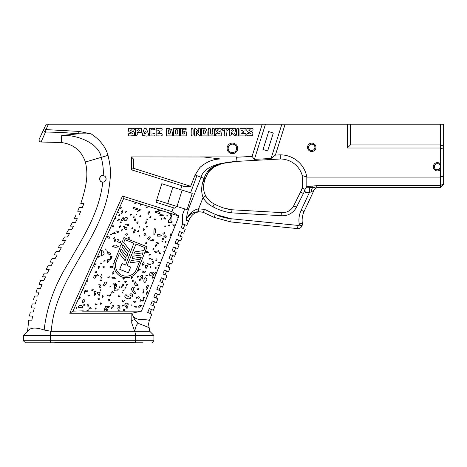 <?xml version="1.0" encoding="UTF-8"?>
<svg xmlns="http://www.w3.org/2000/svg" width="467" height="467" viewBox="0 0 467 467"><rect width="100%" height="100%" fill="white"/><g stroke="black" fill="none" stroke-linecap="round" stroke-linejoin="round"><path stroke-width="0.7" d="M318.599 187.471A5.178 5.178 0 0 0 313.912 190.46L304.07 211.563C302.342 215.345 301.775 219.286 302.359 223.401A20.711 20.711 25 0 1 304.07 211.563L313.912 190.46L309.347 192.649L301.157 210.208A23.922 23.922 -155 0 0 299.184 223.874A0.934 0.934 25 0 1 299.108 224.411L298.892 224.872A0.934 0.934 25 0 1 297.952 225.409L231.089 218.749L215.38 214.435L204.546 209.385L203.209 212.252L198.65 211.779C195.895 211.779 193.414 212.456 191.207 213.81C187.716 216.694 186.088 218.953 186.327 220.593C186.981 210.891 188.972 208.142 198.516 183.636L201.008 177.308C202.836 170.601 209.683 165.96 221.551 163.392C207.138 167.466 205.661 174.997 203.956 178.47A25.574 20.863 111.5 0 0 203.805 178.902L205.007 179.305L203.805 178.902M136.463 269.307A10.875 10.875 0 0 1 122.348 275.402A10.875 10.875 0 0 1 116.254 261.281L119.365 253.453L125.144 260.761L126.049 258.485L120.27 251.176L121.081 249.121L126.866 256.436L127.771 254.159L121.986 246.845L122.803 244.796L128.583 252.104L129.487 249.827L123.708 242.519L124.852 239.629L133.877 243.214L125.641 265.011L122.027 263.575L119.739 269.348L128.396 272.786L130.69 267.013L127.082 265.583L136.043 244.072L145.062 247.656L143.918 250.54L134.694 251.894L133.79 254.171L143.013 252.816L142.196 254.871L132.978 256.225L132.073 258.502L141.291 257.148L140.479 259.203L131.256 260.557L130.351 262.833L139.575 261.479L136.463 269.307M186.321 220.64L186.327 220.599C186.006 219.233 187.547 216.653 190.95 212.853C193.332 210.67 195.871 209.35 198.574 208.883L204.558 209.356L203.186 212.292L214.026 217.348L230.774 221.942L297.637 228.602A4.145 4.145 -155 0 0 301.799 226.232L302.015 225.765A4.145 4.145 -155 0 0 302.359 223.401A4.145 4.145 -155 0 1 302.015 225.765L299.108 224.411M231.679 212.859L231.982 209.771L281.344 212.602L281.105 215.701L231.743 212.864C225.112 212.053 218.848 210.022 212.952 206.782C208.673 204.727 205.381 201.627 203.069 197.483C201.219 192.474 201.207 187.08 203.028 181.307L203.822 178.908L204.429 179.112M204.914 179.27L204.359 181.575C202.888 186.567 203.373 191.377 205.795 195.994C207.78 199.549 210.605 202.205 214.271 203.968C220.091 207.138 225.999 209.07 231.982 209.771L223.921 208.101M293.661 205.859L296.428 207.266A15.534 15.534 25 0 1 281.105 215.701L281.344 212.602A12.428 12.428 -155 0 0 293.661 205.859L302.237 188.54M298.892 224.872L301.799 226.232A4.145 4.145 -155 0 1 297.637 228.602L297.952 225.409M205.515 195.463L205.795 195.994L203.069 197.483L198.574 208.883M311.314 191.703A5.178 2.055 -90 0 1 312.727 187.699A6.211 1.027 -99.7 0 1 312.003 186.158L306.813 186.45L305.961 187.833L315.091 187.536M204.855 179.252L205.171 178.814L195.107 174.985L199.888 167.484C206.262 161.897 213.191 159.072 220.681 158.996L203.74 156.994L131.367 156.924L133.439 158.996L220.681 158.996M443.65 183.455L440.544 185.65L316.784 185.65L316.784 187.471L440.544 187.471L443.65 184.366L443.65 175.831L440.544 177.116L440.544 187.471M309.347 186.45L309.347 192.649L305.424 192.649L304.677 190.589C303.509 188.113 302.563 187.687 301.834 189.304L300.649 192.083L302.388 187.471L302.225 175.469L306.848 177.116A26.923 26.923 0 0 0 280.218 154.851L280.334 158.996A22.778 22.778 0 0 1 302.225 175.469M175.358 131.881C175.213 133.562 175.604 134.268 176.544 134.011C177.483 134.268 177.874 133.562 177.729 131.881C177.874 130.2 177.483 129.487 176.544 129.75C175.604 129.487 175.213 130.2 175.358 131.881M231.223 130.462L232.403 131.169L233.588 130.462L232.403 129.75L231.223 130.462M204.476 134.011L205.655 132.686L204.995 130.556C203.881 129.149 203.314 129.593 203.291 131.881C203.139 133.562 203.536 134.268 204.476 134.011M169.439 134.011L170.624 132.78L170.151 130.649C169.048 129.05 168.418 129.458 168.26 131.881C168.108 133.562 168.505 134.268 169.439 134.011M137.012 130.462L138.436 131.169L139.855 130.462L138.436 129.75L137.012 130.462M144.729 132.354C144.128 133.685 144.338 134.239 145.348 134.011L146.2 132.686C145.733 130.655 145.243 130.544 144.729 132.354M305.961 187.833C304.91 188.744 304.729 190.349 305.424 192.649M89.057 295.086L88.339 296.037L89.576 295.652L89.057 295.086M133.924 207.488C132.628 207.885 133.101 208.498 135.342 209.339C136.977 209.706 137.666 209.461 137.409 208.597L133.924 207.488M114.333 240.061L114.538 241.69L115.682 240.849C115.746 239.501 115.296 239.238 114.333 240.061M105.069 281.98L103.009 285.46L103.178 285.827L104.433 285.862L106.05 283.994L106.657 282.161L105.069 281.98M125.851 211.463L125.6 212.397L126.604 211.668L125.851 211.463M107.603 236.629L106.996 237.814L109.272 238.275L109.395 236.95L107.603 236.629M157.42 251.048L154.355 251.316L155.137 252.367C156.994 252.454 158.173 251.882 158.687 250.651L157.42 251.048M163.958 251.1L163.707 252.034L164.711 251.299L163.958 251.1M110.13 285.921L109.879 286.855L110.883 286.125L110.13 285.921M126.755 284.473L126.51 285.407L127.514 284.677L126.755 284.473M122.944 300.024L122.407 301.262L123.288 302.044L124.66 300.03L122.944 300.024M95.969 271.362L95.455 272.53L96.144 273.002L96.657 271.835L95.969 271.362M111.117 234.294L110.521 234.364L111.595 234.656L111.117 234.294M113.744 245.671L112.547 246.477L115.203 247.341L118.612 246.88L117.223 246.033C115.711 244.854 114.555 244.731 113.744 245.671M143.188 299.51L142.201 301.133L143.766 300.141L143.188 299.51M101.123 279.786L100.008 280.095L100.819 280.918L101.94 280.614L101.123 279.786M134.601 283.247L134.934 285.296L136.866 285.845C138.209 285.372 138.074 284.759 136.463 284.012L135.377 282.605C135.658 281.438 135.401 281.648 134.601 283.247C135.401 281.648 135.658 281.438 135.377 282.605M122.039 291.986L123.101 293.165L122.039 291.986M124.782 295.891L124.946 297.234L126.224 298.162L128.571 298.868L130.579 298.244C130.988 297.642 130.316 297.164 128.571 296.808L126.347 295.296C126.259 294.268 125.734 294.467 124.782 295.891M80.231 305.284L78.129 306.533L78.76 307.619L80.919 307.28L81.69 307.946C82.7 307.8 82.787 307.006 81.953 305.57L80.231 305.284M114.263 232.548L112.109 233.774L115.407 233.307L114.263 232.548M138.144 276.125L137.327 276.598L137.8 277.416L138.617 276.943L138.144 276.125M143.404 291.344L142.89 292.511L143.573 292.99L144.087 291.822L143.404 291.344M115.752 217.558L115.028 218.509L116.271 218.124L115.752 217.558M132.727 287.059C131.472 288.378 131.268 289.558 132.108 290.602L134.093 293.51C135.663 293.685 136.008 293.364 135.126 292.552L133.632 290.159L133.632 288.577L134.455 287.182L132.727 287.059M87.446 304.572L87.014 305.879L88.216 306.253L88.648 304.939L87.446 304.572M124.572 281.747L125.156 282.821L126.569 281.63L124.572 281.747M119.745 286.697L119.143 287.228L119.4 287.987L120.001 287.456L119.745 286.697M122.535 277.894L123.802 279.319L124.222 278.437L122.535 277.894M129.908 294.642L130.019 295.453L132.681 296.434L132.564 294.899C131.443 293.474 130.556 293.387 129.908 294.642M76.541 307.502L76.255 308.576L76.541 307.502M100.878 262.985L100.627 263.919L101.631 263.19L100.878 262.985M86.774 290.672L86.179 291.478L87.055 291.606L87.65 290.801L86.774 290.672M146.942 206.618L146.218 207.57L147.461 207.185L146.942 206.618M95.869 307.829L95.367 309.09L96.132 308.553L95.869 307.829M98.747 284.742L99.856 287.538C101.286 287.258 101.38 286.318 100.131 284.724L98.747 284.742M84.066 291.998L84.258 293.41L85.846 290.807C85.613 289.844 85.017 290.24 84.066 291.998M94.083 293.731L94.737 295.5L95.56 294.286C95.612 292.879 95.116 292.692 94.083 293.731M121.023 207.371L120.299 208.323L121.543 207.938L121.023 207.371M100.469 289.768L100.218 290.702L101.222 289.966L100.469 289.768M114.024 277.351C112.343 277.024 111.671 277.299 111.998 278.18L115.343 278.344L114.024 277.351M143.632 297.578L143.042 298.384L143.918 298.512L144.513 297.707L143.632 297.578M145.646 277.754C144.21 278.466 143.649 279.85 143.953 281.91C145.015 282.733 145.727 282.348 146.095 280.76L146.889 279.605L146.801 278.682L145.646 277.754M109.243 276.627L107.813 277.678L109.126 277.526L109.243 276.627M113.75 271.187L112.757 272.646L112.886 274.409L113.878 272.95L113.75 271.187M146.603 226.203L146.352 227.137L147.356 226.402L146.603 226.203M165.312 235.742L163.719 236.121L165.014 237.423L166.608 237.043L165.312 235.742M152.271 239.594L150.473 240.873L153.088 240.709L154.25 239.945L152.271 239.594M149.557 274.257L149.884 275.623L152.044 275.944L152.224 273.948L151.553 273.084C151.051 271.876 150.386 272.267 149.557 274.257M147.327 219.058L146.603 220.01L147.846 219.63L147.327 219.058M169.41 213.057L168.686 214.014L169.93 213.629L169.41 213.057M154.857 218.754L154.133 219.712L155.371 219.327L154.857 218.754M167.355 215.725L166.76 215.795L167.834 216.087L167.355 215.725M150.596 216.285L149.609 217.914L151.174 216.922L150.596 216.285M162.872 233.208L163.292 234.212L164.594 233.716L164.606 232.584L162.872 233.208M155.429 245.56L155.663 246.763L156.935 244.696C156.649 243.809 156.147 244.095 155.429 245.56M164.402 217.569L163.637 218.054L164.594 219L165.359 218.515L164.402 217.569M147.846 213.145L148.354 214.254L149.773 212.111C149.253 211.236 148.611 211.58 147.846 213.145M164.968 225.847L164.717 226.781L165.727 226.051L164.968 225.847M146.113 242.087L145.599 243.254L146.282 243.733L146.796 242.566L146.113 242.087M159.586 234.574C157.688 234.212 156.965 234.732 157.414 236.133L160.239 236.133L161.389 235.35L159.586 234.574M169.142 224.796L168.418 225.754L169.661 225.368L169.142 224.796M114.543 285.559L114.123 290.328L116.738 290.106C118.186 290.287 118.571 289.984 117.888 289.196L115.635 288.781L115.746 287.45L116.61 286.294C116.522 285.249 115.834 284.998 114.543 285.559M118.595 240.791L117.305 241.328L118.431 242.139L120.369 242.478L120.807 241.2L118.595 240.791M117.865 305.459L119.184 306.504L119.575 305.879L117.865 305.459M170.093 218.457L168.651 220.535L168.435 222.374L170.292 222.625C172.533 222.496 172.843 221.959 171.226 221.014L170.724 220.08L171.307 218.836L170.093 218.457M119.12 219.192L117.538 220.342L119.546 219.951L119.12 219.192M118.852 281.187L118.256 281.257L119.33 281.543L118.852 281.187M118.163 239.559L117.567 239.629L118.641 239.915L118.163 239.559M124.257 289.809L122.839 290.632L123.86 290.918L124.257 289.809M132.418 280.649L132.412 281.799L133.895 280.86L132.418 280.649M83.862 304.426L83.774 305.757L84.976 304.7L83.862 304.426M126.89 302.885L125.518 303.678L124.631 305.033L126.896 308.413L127.987 307.782L127.403 306.708C126.125 306.002 126.213 305.4 127.666 304.91L128.53 304.005L126.89 302.885M140.514 276.452L142.382 279.091L142.756 277.532L142.423 274.958L140.514 276.452M82.817 300.369L82.239 302.359L83.219 302.418L84.574 301.098L85.052 299.732C84.737 298.705 83.996 298.915 82.817 300.369M121.782 286.621L121.531 287.555L122.541 286.82L121.782 286.621M131.443 304.91L130.848 304.986L131.922 305.272L131.443 304.91M143.667 271.584C142.779 272.506 142.966 272.932 144.233 272.856L145.424 271.981C145.435 270.813 144.852 270.679 143.667 271.584M92.203 289.073L91.678 290.258C92.501 290.97 93.009 290.678 93.202 289.377L92.203 289.073M147.473 251.386C145.897 251.176 145.371 251.649 145.891 252.805L148.547 252.349L147.473 251.386M140.369 278.869C139.038 279.208 138.845 279.745 139.791 280.469L140.917 279.815L140.369 278.869M147.473 291.56L146.743 292.646C145.879 294.321 145.885 295.086 146.766 294.946L147.473 291.56M135.103 218.574L134.251 219.998C134.981 220.833 135.43 220.646 135.599 219.426L135.103 218.574M134.245 230.57L133.568 231.539L133.41 233.027L134.566 232.181L135.43 230.091C134.981 229.18 134.589 229.344 134.245 230.57M102.868 266.739L103.528 267.603L104.818 266.861L102.868 266.739M127.141 224.919L127.689 225.865L128.816 225.211C128.664 224.032 128.104 223.938 127.141 224.919M124.946 218.363L123.773 219.91C124.193 220.961 125.01 221.136 126.213 220.424L127.205 219.134L127.403 217.926C126.178 216.851 125.36 216.997 124.946 218.363M158.202 265.046L157.607 265.122L158.681 265.408L158.202 265.046M149.154 254.311L148.88 255.204L150.829 254.819L149.154 254.311M133.965 216.53L133.241 217.488L134.484 217.102L133.965 216.53M130.69 214.236L130.439 215.176L131.443 214.441L130.69 214.236M132.482 227.738L131.758 228.69L133.002 228.305L132.482 227.738M98.245 266.289L98.648 268.974L99.465 266.505L98.245 266.289M147.455 263.68L149.965 264.853L150.514 264.246L147.455 263.68M137.496 231.393L138.302 232.046L138.845 230.505L137.496 231.393M150.467 266.038L150.456 267.095C150.771 268.052 150.888 267.906 150.8 266.663L150.467 266.038M143.988 228.416L143.165 229.233L143.474 230.348L144.297 229.536L143.988 228.416M121.42 229.916L121.776 231.165L122.342 229.566L121.42 229.916M139.756 235.123L139.47 236.197L139.756 235.123M111.998 307.35L111.274 308.302L112.518 307.916L111.998 307.35M108.829 306.556L108.578 307.49L109.582 306.761L108.829 306.556M152.662 259.191L151.938 258.747L151.676 259.757L152.662 259.191M120.696 221.837L119.978 222.788L121.216 222.403L120.696 221.837M111.315 302.312L110.591 303.27L111.835 302.885L111.315 302.312M125.921 223.821L125.67 224.755L126.674 224.026L125.921 223.821M149.399 258.269L149.125 259.156L150.8 258.7L149.399 258.269M97.784 274.573L96.482 275.145L96.646 276.108L98.7 275.46L97.784 274.573M143.865 261.724L142.558 263.446L142.826 265.589L144.134 263.867L143.865 261.724M110.469 266.727C110.597 267.918 111.304 268.111 112.582 267.305L113.032 266.278L110.469 266.727M107.912 259.348L107.141 260.989L107.492 262.331L109.891 259.465L107.912 259.348M142.75 270.924L141.933 271.397L142.406 272.214L143.223 271.741L142.75 270.924M124.012 225.888L123.288 226.839L124.531 226.454L124.012 225.888M98.765 292.19C97.118 292.418 96.797 292.914 97.796 293.679L99.156 295.675L100.107 292.745L98.765 292.19M127.112 233.663C125.471 233.914 125.279 234.452 126.528 235.263L127.876 234.673L127.112 233.663M155.791 260.323L156.451 260.749L156.982 259.36C156.498 258.455 156.095 258.776 155.791 260.323M100.744 302.797L100.23 303.964L100.913 304.443L101.427 303.276L100.744 302.797M113.055 304.834L112.541 306.002L113.23 306.475L113.744 305.307L113.055 304.834M152.405 261.573C151.67 262.933 151.968 263.481 153.287 263.219L153.579 261.806L152.405 261.573M122.331 218.428C121.087 219.852 120.988 220.593 122.033 220.646C122.897 220.955 123.317 220.167 123.282 218.287C123.428 217.213 123.107 217.26 122.331 218.428M138.962 225.625L138.95 226.682C139.265 227.639 139.382 227.493 139.294 226.25L138.962 225.625M105.717 306.189L104.322 309.796C104.643 310.8 105.186 310.409 105.951 308.629L108.216 306.562L105.717 306.189M98.496 256.196L97.93 257.492L100.294 255.91L98.496 256.196M110.194 256.535L110.259 258.66L110.819 259.57L112.033 256.465L110.194 256.535M126.16 227.406C124.561 227.12 124.193 227.645 125.057 228.982C125.938 230.097 126.58 229.916 127.001 228.439L126.16 227.406M101.742 274.076L101.45 275.151L101.742 274.076M120.206 225.625L119.377 226.442L119.686 227.563L120.515 226.746L120.206 225.625M95.443 303.83L95.291 304.98L97.048 304.525L95.443 303.83M140.439 215.736L139.715 216.688L140.958 216.303L140.439 215.736M155.908 267.282L155.091 267.754L155.564 268.572L156.381 268.099L155.908 267.282M138.997 268.794L138.436 270.329L140.322 269.739L138.997 268.794M159.416 262.454L157.904 262.944L159.416 262.454M137.613 221.901L136.668 222.858L137.152 223.623L138.098 222.666L137.613 221.901L138.174 221.778M97.877 298.763L99.08 299.849L99.296 298.705L97.877 298.763M107.819 299.942L108.455 301.005C109.617 300.836 109.891 300.252 109.272 299.254L107.819 299.942M159.644 252.618L159.51 253.493L160.321 254.089L160.45 253.207L159.644 252.618M136.002 296.65L135.996 297.701C136.306 298.658 136.422 298.512 136.341 297.275L136.002 296.65M94.468 266.745L93.873 266.815L94.947 267.101L94.468 266.745M143.889 234.259L144.752 235.747C146.072 236.267 146.364 235.759 145.634 234.224C144.91 232.893 144.332 232.899 143.889 234.259M145.984 275.127L145.932 276.096L147.554 275.361L145.984 275.127M141.005 305.336L139.767 305.371L138.763 306.235L138.88 307.525L141.851 305.558L141.005 305.336M146.276 287.444C145.844 289.295 146.095 289.931 147.035 289.342L148.459 285.775C147.689 284.917 146.959 285.471 146.276 287.444M122.074 284.129C121.724 285.296 122.173 285.81 123.428 285.67L123.895 284.59L122.074 284.129M145.021 222.158L145.29 223.547L146.259 223.203L146.691 221.743L145.021 222.158M137.648 289.522L138.308 289.949L138.839 288.559C138.349 287.654 137.952 287.976 137.648 289.522M131.729 277.182L131.332 278.671L132.348 277.55L131.729 277.182M125.284 287.45L125.033 288.384L126.037 287.654L125.284 287.45M122.564 305.179L122.313 306.113L123.317 305.377L122.564 305.179M119.348 307.689C117.947 307.555 117.497 308.051 117.999 309.189L120.142 308.839L119.348 307.689M119.237 214.219L118.723 215.386L119.406 215.859L119.92 214.692L119.237 214.219M116.61 230.984L117.661 232.805L119.015 231.603L116.61 230.984M118.437 295.769L118.361 296.738L120.171 296.136L118.437 295.769M161.43 218.107L161.027 219.589L161.985 218.714L161.43 218.107M163.269 237.913L162.183 238.544L162.808 239.635L163.899 239.005L163.269 237.913M155.009 228.229L154.034 229.595L153.871 234.376C154.74 234.416 155.371 233.138 155.762 230.552L155.009 228.229M149.697 236.763L147.321 238.649L147.8 238.555L148.652 240.079L150.187 237.551L149.697 236.763M162.498 241.421L161.903 241.492L162.977 241.778L162.498 241.421M93.89 276.651C93.213 277.842 93.61 278.344 95.07 278.151L95.758 276.709C95.286 274.911 94.661 274.894 93.89 276.651M100.533 276.686L101.573 278.128L102.01 277.264L100.533 276.686M164.898 241.877L165.318 242.887L166.182 241.135L164.898 241.877M153.655 248.491L152.931 249.442L154.174 249.057L153.655 248.491M158.331 211.744C155.698 211.043 154.612 211.212 155.073 212.24L159.755 213.723L160.216 212.864L158.331 211.744M160.093 214.651L159.825 215.439L163.859 215.824L164.051 215.024L160.093 214.651M164.051 246.926L164.472 247.93L165.336 246.179L164.051 246.926M145.511 265.186L145.354 267.083L146.043 268.624L147.747 265.875L145.511 265.186M156.188 242.484L158.862 243.996L158.523 242.957L156.188 242.484M113.177 283.113C112.921 283.971 113.72 284.415 115.588 284.438C116.925 284.496 117.089 284.391 116.073 284.123L114.596 282.996L113.177 283.113M136.136 214.12L135.885 215.053L136.889 214.318L136.136 214.12M107.714 294.916L106.99 295.868L108.233 295.483L107.714 294.916M104.596 260.51L103.896 261.473L105.069 260.411L104.596 260.51M101.228 250.435L101.526 255.408L103.417 254.994L104.223 253.137L102.734 250.902L101.228 250.435M102.366 295.664L102.028 297.823L103.417 296.06L102.366 295.664M121.461 211.253L120.959 212.999L121.963 213.518L122.914 210.611L121.461 211.253M105.326 248.911L106.388 250.09L105.326 248.911M134.286 306.428L135.138 307.123L136.615 307.198L136.294 306.679L134.286 306.428M140.876 299.312L140.03 300.736C140.754 301.577 141.203 301.384 141.373 300.17L140.876 299.312M114.322 237.423L113.598 238.374L114.841 237.989L114.322 237.423M137.911 269.879L147.082 246.786L129.178 239.676L129.207 237.318L127.987 237.814L128.402 239.367L123.983 237.61L123.23 238.386L123.008 240.067L121.14 244.778L120.124 246.267L120.2 247.142L114.905 260.481L114.333 260.679L114.281 262.39A12.428 12.428 0 0 0 114.1 263.277L113.732 262.997L113.008 263.948L113.989 264.124A12.428 12.428 0 0 0 137.911 269.879M138.792 296.668L137.666 297.321C137.818 298.501 138.378 298.6 139.341 297.613L138.792 296.668M134.823 301.157L133.486 301.402L134.519 302.289L135.85 302.038L134.823 301.157M107.422 251.777L107.305 252.857L108.811 254.299C111.123 254.404 111.216 253.826 109.103 252.577L107.41 251.801M90.505 307.42L89.419 308.051L90.043 309.136L91.135 308.512L90.505 307.42M113.026 225.363L111.928 227.032L113.668 226.402L113.026 225.363M112.518 291.606L110.889 292.196L111.73 293.212L114.059 292.301L112.518 291.606M143.889 289.166L143.597 290.24L143.889 289.166M94.626 291.361L94.375 292.301L95.385 291.566L94.626 291.361M109.319 295.15L109.821 296.282L110.918 294.572L109.319 295.15M135.232 203.635L134.636 203.711L135.71 203.997L135.232 203.635M139.983 209.105L137.438 211.592L140.421 210.027L139.983 209.105M144.776 302.75L141.466 311.162L124.169 311.162L124.502 309.93C124.006 308.88 123.574 309.271 123.218 311.098L124.169 311.162M205.013 179.275L205.159 178.849M186.321 220.646L188.686 220.587C191.943 213.547 196.776 210.78 203.186 212.292L204.546 209.385M152.954 305.64L154.472 301.787L152.289 300.929L150.771 304.782L152.289 300.929L156.398 302.546L157.916 298.693L153.806 297.076L155.324 293.218L157.507 294.082L155.99 297.934M159.025 290.229L160.543 286.376L158.36 285.512L156.842 289.365L158.36 285.512L162.469 287.135L163.993 283.276L159.877 281.659L161.395 277.807L163.578 278.665L162.061 282.517M266.423 138.763L268.694 131.554L273.318 133.007L272.57 135.372M437.439 163.654C445.325 164.933 435.606 174.646 434.333 166.76C435.606 174.646 445.325 164.933 437.439 163.654C435.553 163.841 434.514 164.874 434.333 166.76A3.106 3.106 0 0 1 438.992 164.069A3.106 3.106 0 0 1 438.992 169.451A3.106 3.106 0 0 1 434.333 166.76M236.979 161.092L221.551 163.392A3.152 0.817 74.7 0 0 221.901 163.532L221.895 163.532M207.862 173.28L207.652 173.613M205.877 176.993L207.546 173.782L205.182 178.937M207.546 173.782L207.546 173.782C207.611 172.889 209.718 170.665 213.868 167.122L221.901 163.532C213.758 166.538 208.971 169.953 207.546 173.782L206.268 176.199L207.541 173.788M443.65 146.194L443.65 124.199L440.544 124.199L440.544 148.01L443.65 149.3L443.65 146.194L440.544 144.904L350.46 144.904L350.46 124.199L443.65 124.199M306.807 186.45L306.825 177.151M280.218 154.851L275.384 155.12L271.07 158.465L254.387 159.381L252.069 156.398L236.547 157.245L237.008 161.372L221.901 163.532L215.013 166.392M228.112 162.142L225.269 162.779L230.33 161.903M155.079 276.604L155.686 275.051L154.443 273.259L153.526 272.378L152.224 272.95L152.902 274.053C153.725 274.006 153.754 274.719 152.983 276.184C152.248 277.655 152.248 278.303 152.983 278.139L155.079 276.604L144.922 302.388M156.264 273.598L156.766 271.975C155.435 272.319 155.242 272.851 156.182 273.574L155.686 275.051M161.705 259.78L161.868 259.36L161.179 258.922L161.705 259.78L156.894 271.992M165.587 249.927L161.868 259.36M168.377 242.834L168.902 241.509L168.353 241.626L168.377 242.834L165.873 249.197M171.261 235.526L171.926 233.827L170.49 233.926L170.151 235.269L171.261 235.526L168.902 241.509M175.032 225.946L175.785 224.037L173.222 224.078C172.486 224.703 172.901 225.287 174.454 225.824L175.032 225.946L171.926 233.827M178.943 216.023L178.155 216.443L177.711 217.99L178.073 218.223L178.943 216.023L171.885 211.621L173.403 207.768L155.96 202.269L161.81 183.724L182.889 190.373L182.153 190.139L177.005 206.484L177.734 206.712L176.701 206.385L174.57 208.142M171.996 213.833L171.331 213.623L170.385 215.234C169.702 217.12 169.941 217.914 171.091 217.61L171.996 213.833L178.645 215.929M163.736 211.224L158.249 209.496L158.745 210.407L163.736 211.224L171.331 213.623M141.653 204.266L140.392 203.863L140.713 205.381L141.653 204.266L158.249 209.496M117.684 211.808L117.427 212.724L118.671 212.339L117.684 211.808L123.638 198.586L140.392 203.863M98.846 253.639L117.334 212.584M94.457 263.394L93.692 265.087L95.893 264.124L94.457 263.394L98.508 254.387M88.38 276.884L93.692 265.087M86.774 280.457L85.986 282.22L87.825 280.976L86.774 280.457L88.053 277.608M85.338 283.638L84.836 284.759L85.724 284.888L86.115 284.257L85.338 283.638L85.981 282.214M83.581 287.538L82.519 289.89L83.803 288.32L83.581 287.538L84.836 284.759M79.121 297.444L78.701 298.378L79.256 298.629L80.435 297.823L79.676 297.216L79.121 297.444L82.519 289.89M82.653 311.162L83.809 311.162L83.324 310.853L72.945 311.162L78.701 298.378M86.243 311.162L87.65 311.162L88.52 309.866L86.243 311.162L83.809 311.162M106.984 311.162L108.017 311.162L107.498 309.347C106.336 309.51 106.167 310.117 106.984 311.162L87.65 311.162M117.538 311.162L119.593 311.162L119.745 310.888L118.204 310.689L117.538 311.162L108.017 311.162M76.617 308.097L76.255 308.576M165.359 218.515L165.481 219.076M79.676 297.216L80.651 297.024M158.955 213.833L158.523 213.758M110.434 254.206L108.811 254.299M143.959 289.762L143.597 290.24M156.842 289.365L160.952 290.988L159.434 294.84L155.324 293.218L153.806 297.076M47.33 273.137L49.21 269.447L47.33 273.137L44.225 273.137L42.404 276.855L45.509 276.855L43.77 280.614L40.658 280.614L39 284.409L42.106 284.409L40.541 288.244L37.436 288.244L35.977 292.114L39.076 292.114L37.716 296.025L34.616 296.025L33.361 299.977L36.461 299.977L35.323 303.959L32.217 303.959L31.19 307.969L34.289 307.969L33.373 312.009L30.273 312.009L29.474 316.071L32.573 316.071L31.89 320.158L28.785 320.158L27.512 331.29L23.35 335.446L153.929 335.446L149.761 331.278L148.541 324.133L149.265 320.666L151.845 314.11L147.73 312.487L149.253 308.634L153.363 310.257L154.881 306.399L150.771 304.782M150.66 309.189L151.436 309.493L149.919 313.351L147.73 312.487L149.253 308.634M166.614 270.959L165.096 274.812L162.913 273.954L164.431 270.095L168.546 271.718L170.064 267.865L165.948 266.243L167.466 262.39L171.582 264.013L173.099 260.16L168.984 258.537L170.502 254.684L174.617 256.301L176.135 252.449L172.019 250.832L173.537 246.979L175.726 247.837L174.209 251.69L172.019 250.832L173.537 246.979L177.653 248.596L179.17 244.743L175.055 243.12L176.573 239.267L175.055 243.12L177.244 243.984L178.762 240.131M176.573 239.267L180.688 240.89L182.206 237.038L178.09 235.415L179.608 231.562L178.09 235.415L180.28 236.279L181.797 232.42M179.608 231.562L183.724 233.179L185.241 229.326L181.126 227.709L182.644 223.856L181.126 227.709L183.315 228.567L184.833 224.715L182.644 223.856L186.759 225.473L188.686 220.587M168.132 267.106L169.649 263.254M171.167 259.395L172.691 255.542M314.91 147.321A3.158 3.158 0 0 1 311.752 150.479A3.158 3.158 0 0 1 308.594 147.321A3.158 3.158 0 0 0 311.752 150.479A3.158 3.158 0 0 0 314.91 147.321A3.158 3.158 0 0 0 311.752 144.163A3.158 3.158 0 0 0 308.594 147.321A3.158 3.158 0 0 0 311.752 150.479A3.158 3.158 0 0 0 314.91 147.321A3.158 3.158 0 0 0 311.752 144.163A3.158 3.158 0 0 0 308.594 147.321M229.139 162.253L229.542 162.212M207.821 173.345L208.066 172.965L207.821 173.345M208.259 172.679L209.053 171.605L208.259 172.679M210.302 170.146L210.658 169.784L210.302 170.146M211.043 169.404L213.746 167.204L211.043 169.404M214.738 166.556L215.783 165.954L214.738 166.556M219.531 164.279L221.953 163.52L219.531 164.279M222.66 163.333L222.952 163.263L222.66 163.333M223.255 163.193L223.985 163.03L223.255 163.193M443.65 175.831L443.65 149.3M275.384 155.12L285.133 124.199L440.544 124.199M440.544 169.503L440.544 164.022A4.145 4.145 0 0 0 433.294 166.76A4.145 4.145 0 0 0 440.544 169.503L440.544 177.116L306.848 177.116M350.46 144.904L347.349 148.01L440.544 148.01L440.544 164.022M273.318 133.007L267.661 150.946L263.044 149.487L268.694 131.554L273.318 133.007M39.234 139.067C38.796 140.707 39.409 141.694 41.073 142.015L45.538 131.986A2.072 1.541 -155 0 1 43.688 129.511L39.234 139.067M51.148 265.781L53.133 262.145L51.148 265.781L48.048 265.781L46.11 269.447L49.21 269.447M55.147 258.531L57.196 254.929L55.147 258.531L52.047 258.531L50.027 262.145L53.133 262.145M61.34 247.755L59.262 251.339L61.34 247.755L58.235 247.755L60.313 244.177L63.419 244.177L65.491 240.587L62.385 240.587L64.446 236.997L67.552 236.997L69.589 233.389L66.483 233.389L68.491 229.77L71.597 229.77L73.564 226.121L70.459 226.121L72.373 222.45L75.479 222.45L77.329 218.743L74.224 218.743L76.004 215.007L79.116 215.007L80.809 211.224L77.703 211.224L79.302 207.406L82.408 207.406L83.897 203.542L80.791 203.542C88.216 181.097 87.568 171.979 85.408 162.031L101.222 157.356C102.898 163.952 103.575 169.679 103.248 174.535A88.648 88.648 -99 0 1 103.219 175.621C104.906 175.861 105.869 176.94 106.114 178.855C105.793 180.968 104.684 182.054 102.787 182.112C98.473 182.544 99.004 174.611 103.219 175.621A3.257 3.257 0 0 0 99.634 178.371M236.646 148.372A4.244 4.244 0 0 0 230.278 144.694A4.244 4.244 0 0 0 230.278 152.044A4.244 4.244 0 0 0 236.646 148.372A4.244 4.244 0 0 1 230.278 152.044A4.244 4.244 0 0 1 230.278 144.694A4.244 4.244 0 0 1 236.646 148.372M41.073 142.015L61.212 142.528C73.319 144.017 81.381 150.52 85.408 162.031M108.011 155.353C105.659 146.965 100.037 139.814 91.147 133.889L78.666 133.801L78.859 131.408L45.935 129.593L45.538 131.986L62.806 132.505L78.666 133.801L61.737 135.424C78.088 134.519 99.226 143.883 101.222 157.356L108.011 155.353C111.123 169.107 111.368 173.555 108.128 193.677C99.051 237.791 65.152 270.516 54.476 312.003L54.166 313.234C52.917 317.998 51.913 324.022 51.16 331.307L149.761 331.278M44.061 128.717L46.169 124.199L48.451 124.199L45.935 129.593L44.061 128.717L43.688 129.511M195.107 174.985L190.647 186.304L133.439 168.266L133.439 158.996M196.881 175.685L193.163 185.808L196.881 175.685M182.504 224.207L182.504 214.838L184.681 208.901L156.655 200.069M168.984 258.537L170.502 254.684M165.948 266.243L167.466 262.39M159.877 281.659L161.395 277.807L165.511 279.424L167.028 275.571L162.913 273.954L164.431 270.095M176.701 206.385L174.734 208.189L173.403 207.768M123.218 311.162L119.593 311.162M175.785 224.037L178.073 218.223M184.681 208.901L187.086 209.66L192.235 193.32L190.594 192.801L193.163 185.808M237.008 161.372L280.334 158.996M99.599 178.908A3.257 3.257 0 0 0 102.88 182.112A3.257 3.257 0 0 0 104.445 176.012A3.257 3.257 0 0 0 103.219 175.621M347.349 124.199L347.349 148.01M271.07 158.465L281.875 124.199L285.133 124.199M281.875 124.199L265.478 124.199L254.387 159.381M59.262 251.339L56.157 251.339L54.096 254.929L57.196 254.929M43.77 280.614L45.509 276.855M179.62 128.332L179.62 135.903L173.467 135.903L173.467 128.332L179.62 128.332M248.975 133.819C251.719 134.099 251.719 133.638 248.975 132.447C247.294 131.945 246.582 131.104 246.845 129.937L246.845 128.332L249.921 128.332C252.343 128.209 253.371 128.542 252.997 129.324C253.26 130.118 252.548 130.328 250.867 129.937C248.117 129.703 248.082 130.176 250.773 131.361C252.454 131.735 253.12 132.587 252.764 133.918L252.717 135.669L249.781 135.763C247.382 135.967 246.401 135.605 246.845 134.671C246.535 133.655 247.247 133.369 248.975 133.819M223.646 130.223L222.94 130.696L222.228 129.511C221.761 128.548 222.788 128.156 225.304 128.332C227.82 128.156 228.848 128.548 228.381 129.511L227.674 130.696L226.442 129.75C226.063 129.686 225.97 130.713 226.156 132.826C226.583 135.366 226.297 136.393 225.304 135.903C224.312 136.393 224.026 135.366 224.452 132.826C224.639 130.713 224.545 129.686 224.166 129.75L223.646 130.223M196.426 133.393C196.8 135.412 196.531 136.253 195.62 135.903C194.692 136.463 194.33 135.202 194.535 132.114C194.383 129.079 194.727 127.818 195.574 128.332L197.465 130.462C198.621 133.101 198.965 133.212 198.51 130.789C197.815 128.74 198.066 127.917 199.269 128.332C200.255 127.725 200.647 128.985 200.448 132.114C200.547 135.033 200.261 136.3 199.596 135.903L197.465 133.439L196.14 130.935L196.426 133.393M159.124 135.903L156.141 135.903L156.188 128.332L159.171 128.332C161.471 128.209 162.452 128.542 162.102 129.324C162.364 130.118 161.652 130.328 159.977 129.937L157.846 130.41L160.21 131.881L157.846 133.346L159.977 133.819C161.705 133.369 162.411 133.655 162.102 134.671C162.557 135.675 161.559 136.084 159.124 135.903M130.62 133.819C133.369 134.099 133.369 133.638 130.62 132.447C128.945 131.945 128.232 131.104 128.495 129.937L128.495 128.332L131.472 128.332C133.796 128.221 134.788 128.536 134.455 129.277C134.677 130.089 134 130.311 132.424 129.937C129.768 129.703 129.768 130.176 132.424 131.361C134.017 131.723 134.659 132.558 134.362 133.866L134.315 135.669L131.379 135.809C128.997 136.107 128.034 135.745 128.495 134.718C128.162 133.661 128.869 133.364 130.62 133.819M155.003 134.718C155.406 135.681 154.46 136.078 152.16 135.903L149.323 135.903L149.323 128.332L152.16 128.332C154.367 128.221 155.313 128.536 155.003 129.277L153.013 129.937L150.981 129.657L150.981 134.105L153.013 133.819C154.624 133.457 155.289 133.76 155.003 134.718M193.11 132.114C193.268 135.132 192.953 136.393 192.165 135.903C191.377 136.393 191.061 135.132 191.219 132.114C191.108 129.125 191.423 127.865 192.165 128.332C192.906 127.865 193.221 129.125 193.11 132.114M219.385 133.679L217.494 132.447L215.602 130.036L215.602 128.332L218.439 128.332C220.663 128.209 221.609 128.542 221.282 129.324C221.539 130.118 220.833 130.328 219.151 129.937C216.402 129.663 216.402 130.118 219.151 131.315C220.856 131.776 221.562 132.692 221.282 134.058L221.282 135.903L218.439 135.903C216.145 136.078 215.199 135.681 215.602 134.718C215.334 133.708 215.964 133.41 217.494 133.819L219.385 133.679M242.916 135.903L239.933 135.903L239.98 128.332L242.963 128.332C245.268 128.209 246.243 128.542 245.899 129.324C246.156 130.118 245.449 130.328 243.768 129.937L241.637 130.41L244.002 131.881L241.637 133.346L243.768 133.819C245.496 133.369 246.208 133.655 245.899 134.671C246.348 135.675 245.356 136.084 242.916 135.903M231.504 134.245L230.651 135.903C229.723 136.487 229.361 135.226 229.566 132.114L229.566 128.332L235.485 128.332L235.485 130.41L234.679 133.632C235.73 134.91 235.712 135.669 234.632 135.903L232.928 134.245C231.673 132.114 231.2 132.114 231.504 134.245M207.079 133.299L207.079 135.903L201.4 135.903L201.4 128.332L203.478 128.332C206.029 128.139 207.225 129.797 207.079 133.299M172.521 135.903L166.556 135.903L166.602 128.332L168.733 128.332L171.716 129.703L172.521 133.492L172.521 135.903M137.345 134.245L136.492 135.903C135.523 136.487 135.144 135.226 135.354 132.114L135.354 128.332L141.273 128.332L141.273 132.587L137.059 132.587L137.345 134.245M145.295 135.903L142.219 135.337L143.264 131.548C143.959 129.125 144.653 128.051 145.348 128.332C146.048 128.098 146.726 129.079 147.379 131.262C149.265 135.109 148.57 136.656 145.295 135.903M186.245 133.539L186.245 135.903L180.566 135.903L180.566 128.332L183.408 128.332C185.609 128.221 186.555 128.536 186.245 129.277L184.401 129.937L182.556 129.657L182.416 131.834C182.066 133.597 182.428 134.327 183.502 134.011L184.827 133.299L183.408 131.881L184.827 131.169C185.989 130.801 186.461 131.589 186.245 133.539M214.464 135.903L208.212 135.903L208.264 132.114C208.101 129.055 208.469 127.795 209.35 128.332C210.173 127.952 210.518 128.898 210.389 131.169C210.208 133.492 210.623 134.438 211.621 134.011C212.736 134.484 213.069 133.539 212.619 131.169C212.275 128.898 212.532 127.952 213.372 128.332C214.219 127.818 214.563 129.079 214.417 132.114L214.464 135.903M238.561 132.114C238.719 135.132 238.403 136.393 237.615 135.903C236.822 136.393 236.506 135.132 236.664 132.114C236.553 129.125 236.874 127.865 237.615 128.332C238.357 127.865 238.672 129.125 238.561 132.114M91.129 133.889L78.859 131.408M48.451 124.199L265.478 124.199M262.221 124.199L252.069 156.398M200.431 156.924L236.512 156.924L236.547 157.245M133.439 168.266L131.367 169.784L131.367 156.924M190.594 192.801L180.548 189.631L182.066 185.767L131.367 169.784M182.066 185.767C183.905 186.648 186.765 186.829 190.647 186.304M72.945 311.162L69.741 313.234L122.506 196.058L123.638 198.586M122.506 196.058L171.885 211.621M69.741 313.234L131.869 313.234L141.466 311.162M149.265 320.666C149.393 320.222 147.823 319.889 144.566 319.661C141.495 319.346 134.198 320.765 131.875 313.252L131.741 323.041L134.7 331.307M148.991 327.595L138.501 323.444C137.07 323.456 135.821 325.984 134.747 331.027M131.875 313.252L134.671 319.516L138.501 323.444M134.671 319.516L131.548 320.741M102.787 182.112C99.337 213.051 82.548 238.135 69.513 261.193C55.1 283.936 46.653 306.877 44.172 330.017L51.16 331.307M153.929 335.446L153.929 340.735L23.35 340.735L23.35 335.446L28.662 330.14C31.388 327.437 36.56 327.396 44.172 330.017M123.895 342.48L135.237 342.801L135.699 340.735L135.699 335.446L134.811 331.266M125.985 342.544L125.29 342.509M128.81 342.801L143.112 342.801L128.81 342.801M123.808 342.48L54.896 342.48L123.808 342.48M23.35 340.735L25.422 342.801L54.703 342.801L54.896 342.48M135.237 342.801L143.112 342.801M153.929 340.735L151.857 342.801M304.07 211.563L301.157 210.208M302.359 223.401L299.184 223.874M231.077 218.743A48.562 48.562 25 0 1 215.38 214.435L214.026 217.348L230.774 221.942L231.089 218.749M214.271 203.968L212.952 206.782M300.649 192.083L303.422 193.49L296.428 207.266M203.775 179.03L205.054 179.322M204.359 181.575L203.028 181.307M304.677 190.589A25.889 25.889 25 0 1 303.422 193.49M198.58 208.883L198.65 211.779M316.784 185.65L312.003 186.158M315.943 147.321A4.191 4.191 0 0 1 309.65 150.952A4.191 4.191 0 0 1 309.65 143.684A4.191 4.191 0 0 1 315.943 147.321M61.212 142.528L61.737 135.453M237.68 148.372A5.283 5.283 0 0 1 229.758 152.942A5.283 5.283 0 0 1 229.758 143.795A5.283 5.283 0 0 1 237.68 148.372M50.273 331.278L50.273 342.801M172.866 187.209L167.711 203.554M207.973 173.111L208.86 171.856"/></g></svg>
